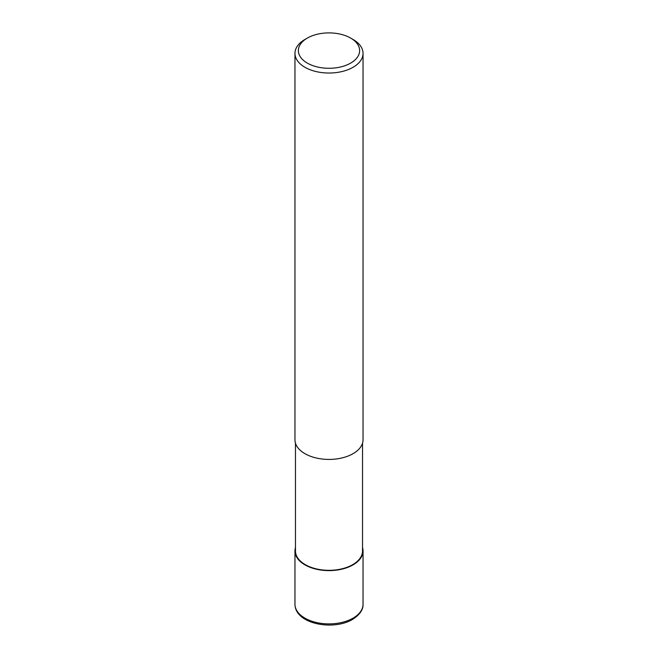 <?xml version="1.0" encoding="UTF-8"?>
<svg xmlns="http://www.w3.org/2000/svg" width="658" height="658" viewBox="0 0 658 658"><rect width="100%" height="100%" fill="white"/><g stroke="black" fill="none" stroke-linecap="round" stroke-linejoin="round"><path stroke-width="0.99" d="M362.533 443.163L362.533 550.968A33.533 19.362 180 0 1 352.713 564.654A33.533 19.362 180 0 1 316.169 568.849A33.533 19.362 180 0 1 295.467 550.968L295.467 443.163M350.665 38.082L353.075 39.472A34.043 19.658 180 0 1 363.043 53.372A34.043 19.658 180 0 1 353.075 67.272A34.043 19.658 180 0 1 315.972 71.533A34.043 19.658 180 0 1 294.957 53.372A34.043 19.658 180 0 1 304.925 39.472L307.335 38.082A30.638 17.692 180 0 1 350.665 38.082A30.638 17.692 180 0 1 350.665 63.102A30.638 17.692 180 0 1 307.335 63.102A30.638 17.692 180 0 1 307.335 38.082L304.925 39.472M363.043 53.372L363.043 439.766A34.043 19.658 180 0 1 353.075 453.666A34.043 19.658 180 0 1 315.972 457.927A34.043 19.658 180 0 1 294.957 439.766L294.957 53.372M362.533 547.571A34.043 19.658 180 0 1 363.043 550.968A34.043 19.658 180 0 1 353.075 564.86A34.043 19.658 180 0 1 315.972 569.121A34.043 19.658 180 0 1 294.957 550.968A34.043 19.658 180 0 1 295.467 547.571M363.043 550.968L363.043 604.241A34.043 19.658 180 0 1 353.075 618.142A34.043 19.658 180 0 1 315.972 622.402A34.043 19.658 180 0 1 294.957 604.241L294.957 550.968M363.043 604.241C363.265 609.719 359.745 614.786 352.491 619.441C333.376 630.948 295.171 624.187 294.957 604.241"/></g></svg>
